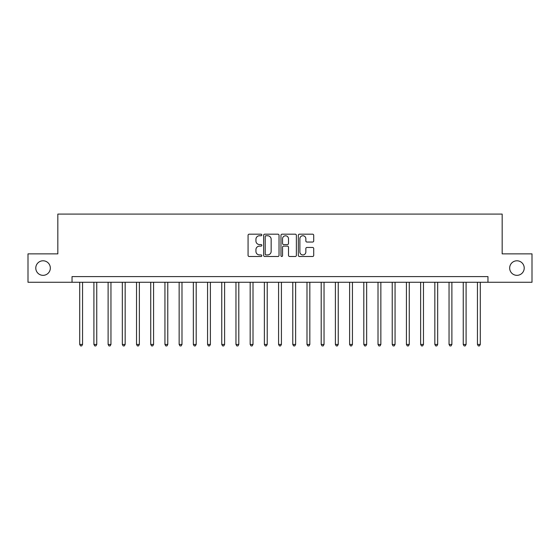 <?xml version="1.0" encoding="UTF-8"?>
<svg xmlns="http://www.w3.org/2000/svg" width="560" height="560" viewBox="0 0 560 560"><rect width="100%" height="100%" fill="white"/><g stroke="black" fill="none" stroke-linecap="round" stroke-linejoin="round"><path stroke-width="0.84" d="M261.821 234.962A0.784 0.784 0 0 0 261.037 234.185L249.186 234.185A1.113 1.113 0 0 0 248.073 235.298L248.073 255.381A1.113 1.113 0 0 0 249.186 256.494L261.037 256.494A0.784 0.784 0 0 0 261.821 255.71A0.784 0.784 0 0 0 261.037 254.933L259.504 254.933A3.57 3.57 0 0 1 255.934 251.363L255.934 249.69A3.57 3.57 0 0 1 259.504 246.12L261.037 246.12A0.784 0.784 0 0 0 261.821 245.336A0.784 0.784 0 0 0 261.037 244.559L259.504 244.559A3.57 3.57 0 0 1 255.934 240.989L255.934 239.316A3.57 3.57 0 0 1 259.504 235.746L261.037 235.746A0.784 0.784 0 0 0 261.821 234.962M509.67 268.065A7.273 7.273 0 0 0 516.943 275.338A7.273 7.273 0 0 0 524.216 268.065A7.273 7.273 0 0 0 516.943 260.792A7.273 7.273 0 0 0 509.67 268.065M35.784 268.065A7.273 7.273 0 0 0 43.057 275.338A7.273 7.273 0 0 0 50.33 268.065A7.273 7.273 0 0 0 43.057 260.792A7.273 7.273 0 0 0 35.784 268.065M312.599 242.046A1.113 1.113 0 0 0 313.712 240.933L313.712 235.298A1.113 1.113 0 0 0 312.599 234.185L299.439 234.185A1.113 1.113 0 0 0 298.319 235.298L298.319 255.381A1.113 1.113 0 0 0 299.439 256.494L312.599 256.494A1.113 1.113 0 0 0 313.712 255.381L313.712 248.577A1.113 1.113 0 0 0 312.599 247.457L306.964 247.457A1.113 1.113 0 0 0 305.851 248.577L305.851 251.951A2.982 2.982 0 0 1 302.869 254.933A2.982 2.982 0 0 1 299.88 251.951L299.88 238.728A2.982 2.982 0 0 1 302.869 235.746A2.982 2.982 0 0 1 305.851 238.728L305.851 240.933A1.113 1.113 0 0 0 306.964 242.046L312.599 242.046M72.037 282.275L28 282.275L28 253.862L57.834 253.862L57.834 214.088L502.166 214.088L502.166 253.862L532 253.862L532 282.275L487.963 282.275L487.963 276.591L72.037 276.591L72.037 282.275L487.963 282.275M279.027 235.298A1.113 1.113 0 0 0 277.907 234.185L264.747 234.185A1.113 1.113 0 0 0 263.634 235.298L263.634 255.381A1.113 1.113 0 0 0 264.747 256.494L277.907 256.494A1.113 1.113 0 0 0 279.027 255.381L279.027 235.298M282.093 234.185L295.253 234.185A1.113 1.113 0 0 1 296.366 235.298L296.366 255.381A1.113 1.113 0 0 1 295.253 256.494L289.618 256.494A1.113 1.113 0 0 1 288.505 255.381L288.505 247.233A1.113 1.113 0 0 0 287.392 246.12L283.654 246.12A1.113 1.113 0 0 0 282.541 247.233L282.541 255.71A0.784 0.784 0 0 1 281.757 256.494A0.784 0.784 0 0 1 280.973 255.71L280.973 235.298A1.113 1.113 0 0 1 282.093 234.185M265.972 235.746A0.784 0.784 0 0 0 265.195 236.53L265.195 254.149A0.784 0.784 0 0 0 265.972 254.933L267.589 254.933A3.57 3.57 0 0 0 271.159 251.363L271.159 239.316A3.57 3.57 0 0 0 267.589 235.746L265.972 235.746M288.505 238.784A2.982 2.982 0 0 0 285.523 235.802A2.982 2.982 0 0 0 282.541 238.784L282.541 243.446A1.113 1.113 0 0 0 283.654 244.559L287.392 244.559A1.113 1.113 0 0 0 288.505 243.446L288.505 238.784M79.709 282.275L79.709 344.435L82.551 344.435L82.551 282.275M82.551 344.435L81.697 345.912L80.556 345.912L79.709 344.435M93.912 282.275L93.912 344.435L96.754 344.435L96.754 282.275M96.754 344.435L95.9 345.912L94.766 345.912L93.912 344.435M108.115 282.275L108.115 344.435L110.957 344.435L110.957 282.275M110.957 344.435L110.103 345.912L108.969 345.912L108.115 344.435M122.325 282.275L122.325 344.435L125.16 344.435L125.16 282.275M125.16 344.435L124.313 345.912L123.172 345.912L122.325 344.435M136.528 282.275L136.528 344.435L139.37 344.435L139.37 282.275M139.37 344.435L138.516 345.912L137.382 345.912L136.528 344.435M150.731 282.275L150.731 344.435L153.573 344.435L153.573 282.275M153.573 344.435L152.719 345.912L151.585 345.912L150.731 344.435M164.941 282.275L164.941 344.435L167.776 344.435L167.776 282.275M167.776 344.435L166.929 345.912L165.788 345.912L164.941 344.435M179.144 282.275L179.144 344.435L181.986 344.435L181.986 282.275M181.986 344.435L181.132 345.912L179.998 345.912L179.144 344.435M193.347 282.275L193.347 344.435L196.189 344.435L196.189 282.275M196.189 344.435L195.335 345.912L194.201 345.912L193.347 344.435M207.557 282.275L207.557 344.435L210.392 344.435L210.392 282.275M210.392 344.435L209.545 345.912L208.404 345.912L207.557 344.435M221.76 282.275L221.76 344.435L224.602 344.435L224.602 282.275M224.602 344.435L223.748 345.912L222.614 345.912L221.76 344.435M235.963 282.275L235.963 344.435L238.805 344.435L238.805 282.275M238.805 344.435L237.951 345.912L236.817 345.912L235.963 344.435M250.166 282.275L250.166 344.435L253.008 344.435L253.008 282.275M253.008 344.435L252.161 345.912L251.02 345.912L250.166 344.435M264.376 282.275L264.376 344.435L267.218 344.435L267.218 282.275M267.218 344.435L266.364 345.912L265.23 345.912L264.376 344.435M278.579 282.275L278.579 344.435L281.421 344.435L281.421 282.275M281.421 344.435L280.567 345.912L279.433 345.912L278.579 344.435M292.782 282.275L292.782 344.435L295.624 344.435L295.624 282.275M295.624 344.435L294.77 345.912L293.636 345.912L292.782 344.435M306.992 282.275L306.992 344.435L309.834 344.435L309.834 282.275M309.834 344.435L308.98 345.912L307.839 345.912L306.992 344.435M321.195 282.275L321.195 344.435L324.037 344.435L324.037 282.275M324.037 344.435L323.183 345.912L322.049 345.912L321.195 344.435M335.398 282.275L335.398 344.435L338.24 344.435L338.24 282.275M338.24 344.435L337.386 345.912L336.252 345.912L335.398 344.435M349.608 282.275L349.608 344.435L352.443 344.435L352.443 282.275M352.443 344.435L351.596 345.912L350.455 345.912L349.608 344.435M363.811 282.275L363.811 344.435L366.653 344.435L366.653 282.275M366.653 344.435L365.799 345.912L364.665 345.912L363.811 344.435M378.014 282.275L378.014 344.435L380.856 344.435L380.856 282.275M380.856 344.435L380.002 345.912L378.868 345.912L378.014 344.435M392.224 282.275L392.224 344.435L395.059 344.435L395.059 282.275M395.059 344.435L394.212 345.912L393.071 345.912L392.224 344.435M406.427 282.275L406.427 344.435L409.269 344.435L409.269 282.275M409.269 344.435L408.415 345.912L407.281 345.912L406.427 344.435M420.63 282.275L420.63 344.435L423.472 344.435L423.472 282.275M423.472 344.435L422.618 345.912L421.484 345.912L420.63 344.435M434.84 282.275L434.84 344.435L437.675 344.435L437.675 282.275M437.675 344.435L436.828 345.912L435.687 345.912L434.84 344.435M449.043 282.275L449.043 344.435L451.885 344.435L451.885 282.275M451.885 344.435L451.031 345.912L449.897 345.912L449.043 344.435M463.246 282.275L463.246 344.435L466.088 344.435L466.088 282.275M466.088 344.435L465.234 345.912L464.1 345.912L463.246 344.435M477.449 282.275L477.449 344.435L480.291 344.435L480.291 282.275M480.291 344.435L479.444 345.912L478.303 345.912L477.449 344.435"/></g></svg>
